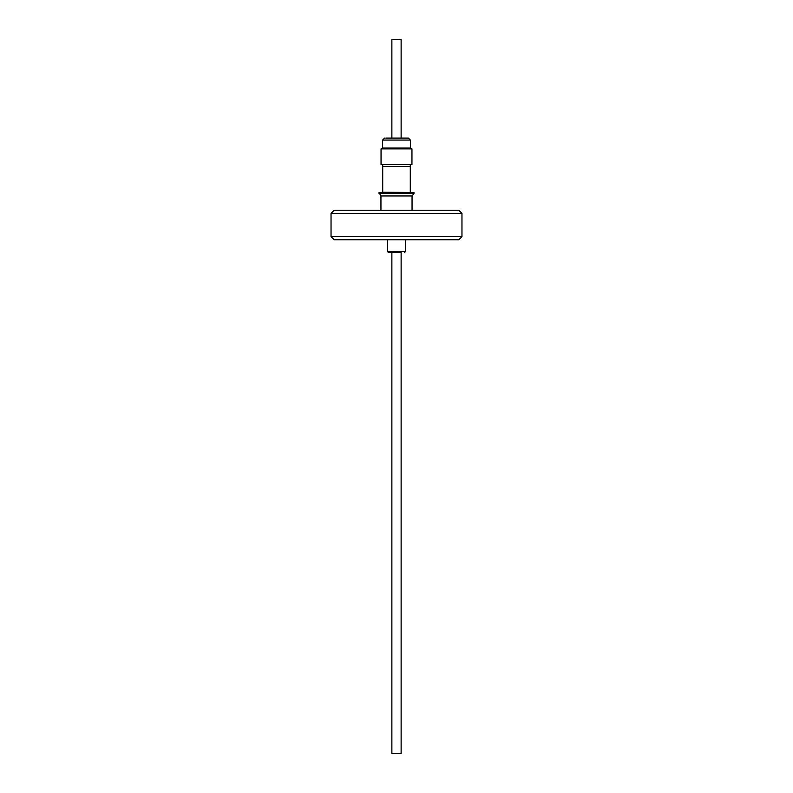 <?xml version="1.0" encoding="UTF-8"?>
<svg xmlns="http://www.w3.org/2000/svg" width="793" height="793" viewBox="0 0 793 793"><rect width="100%" height="100%" fill="white"/><g stroke="black" fill="none" stroke-linecap="round" stroke-linejoin="round"><path stroke-width="1.19" d="M401.129 252.422L388.382 252.422L391.871 252.422L391.871 753.35L401.129 753.35L401.129 252.422L399.028 252.422M379.024 193.502L413.976 193.502L413.976 192.521L379.024 192.521L380.947 195.96L412.053 195.96L413.976 193.502M334.19 210.234L458.81 210.234L461.962 213.386L331.038 213.386L334.19 210.234M461.962 236.621L331.038 236.621L334.19 239.773L458.81 239.773L461.962 236.621L461.962 213.386M331.038 236.621L331.038 213.386M410.278 192.521L382.712 192.174L382.712 166.58L410.288 166.58L410.278 164.666M381.046 148.915L381.046 164.666L411.954 164.666L411.954 148.915L381.046 148.915L382.623 148.013L410.377 148.013L410.377 140.064L408.415 138.091L385.794 138.091M391.871 138.091L391.871 39.65L401.129 39.65L401.129 138.091M387.39 239.773L387.39 251.44L405.61 251.44L404.618 252.422M382.623 148.013L382.623 140.064L410.377 140.064M387.39 251.44L388.382 252.422M380.947 210.234L380.947 195.96M382.722 166.58L382.722 164.666M410.377 148.013L411.954 148.915M382.623 140.064L384.585 138.091M410.288 192.174L410.288 166.58M412.053 210.234L412.053 195.96M405.61 239.773L405.61 251.44"/></g></svg>
